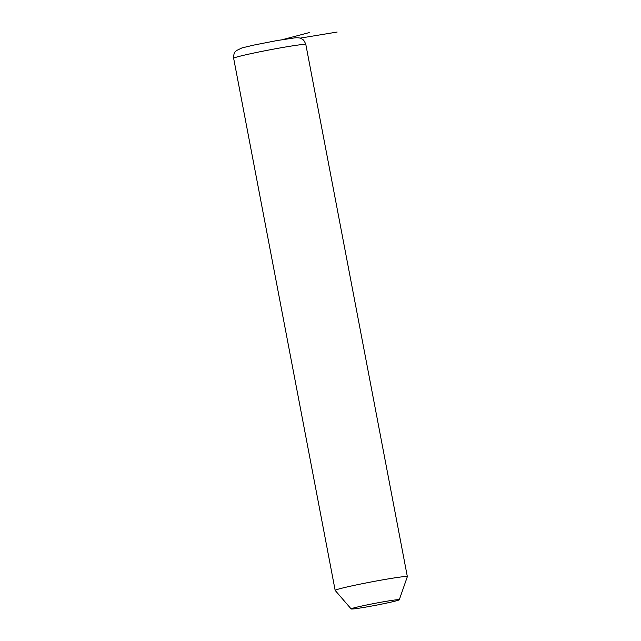 <?xml version="1.0" encoding="UTF-8"?>
<svg xmlns="http://www.w3.org/2000/svg" width="641" height="641" viewBox="0 0 641 641"><rect width="100%" height="100%" fill="white"/><g stroke="black" fill="none" stroke-linecap="round" stroke-linejoin="round"><path stroke-width="0.96" d="M351.172 608.95L335.179 590.433A36.745 1.538 -10.8 0 1 335.163 590.401A36.745 1.538 -10.8 0 1 352.87 585.666A36.745 1.538 -10.8 0 1 389.007 578.775A36.745 1.538 -10.8 0 1 407.347 576.636A36.745 1.538 -10.8 0 1 407.339 576.668L399.287 599.776A24.494 1.026 -10.8 0 1 387.476 602.901A24.494 1.026 -10.8 0 1 351.172 608.95A24.494 1.026 -10.8 0 1 362.974 605.769A24.494 1.026 -10.8 0 1 387.316 601.13A24.494 1.026 -10.8 0 1 399.287 599.776M300.052 38.156L337.158 32.05M282.673 39.59L309.218 32.595M335.163 590.401L233.653 58.299A36.745 1.538 -10.8 0 1 251.368 53.564A36.745 1.538 -10.8 0 1 287.505 46.665A36.745 1.538 -10.8 0 1 305.837 44.525L407.347 576.636M233.653 58.299C233.741 51.12 235.391 52.233 236.096 50.759L241.937 47.923L253.732 45.102L276.632 40.623L294.371 37.923C297.384 37.611 299.523 37.779 300.797 38.42C301.927 39.333 303.489 38.388 305.837 44.525"/></g></svg>
